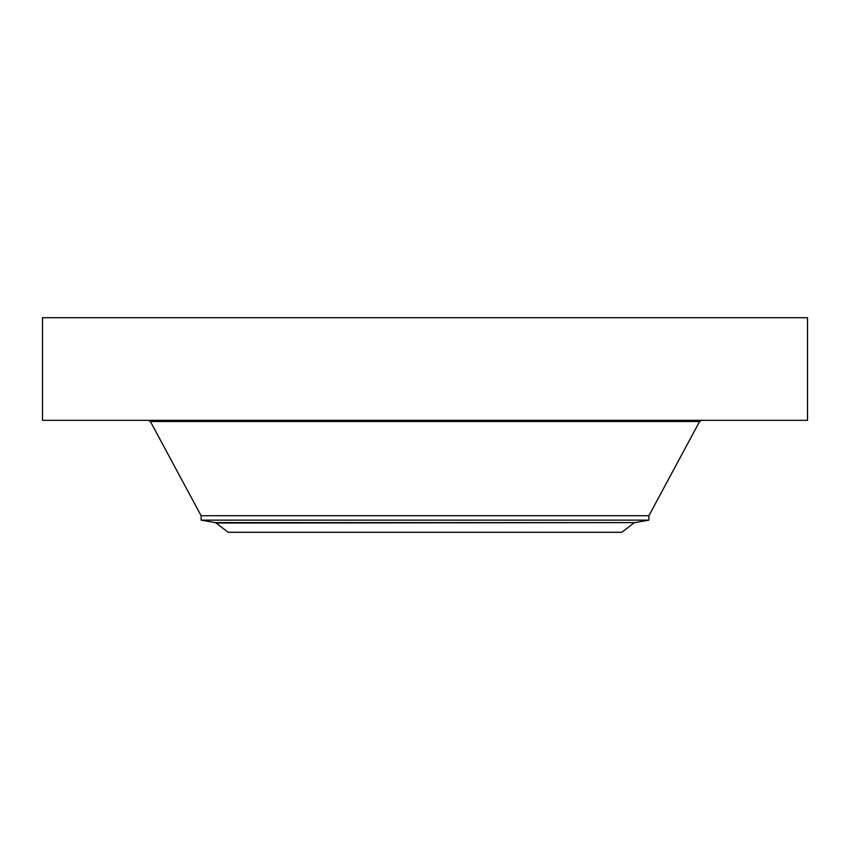 <?xml version="1.0" encoding="UTF-8"?>
<svg xmlns="http://www.w3.org/2000/svg" width="850" height="850" viewBox="0 0 850 850"><rect width="100%" height="100%" fill="white"/><g stroke="black" fill="none" stroke-linecap="round" stroke-linejoin="round"><path stroke-width="1.27" d="M42.5 317.709L807.5 317.709L807.5 420.336L42.5 420.336L42.5 317.709M633.866 523.037L621.807 532.291L228.193 532.291L216.134 523.037L634.822 522.612L215.178 522.612L201.099 520.126L201.099 515.716L648.901 515.716L699.582 421.515L701.548 420.336M201.099 520.126L648.901 520.126L648.901 515.716M201.099 515.716L150.418 421.515L699.582 421.515M150.418 421.515L148.452 420.336M215.178 522.612L216.134 523.037M634.822 522.612L648.901 520.126"/></g></svg>
